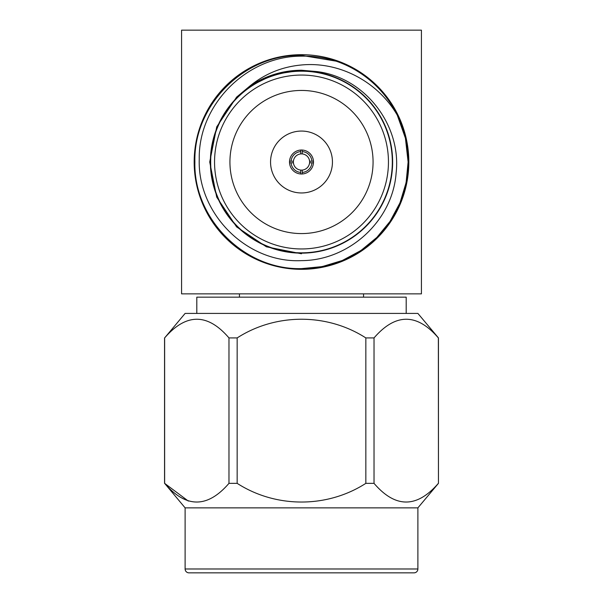 <?xml version="1.0" encoding="UTF-8"?>
<svg xmlns="http://www.w3.org/2000/svg" width="603" height="603" viewBox="0 0 603 603"><rect width="100%" height="100%" fill="white"/><g stroke="black" fill="none" stroke-linecap="round" stroke-linejoin="round"><path stroke-width="0.9" d="M293.412 162.78A8.125 8.125 0 0 0 300.724 170.091L300.724 173.973A11.992 11.992 0 0 1 289.53 162.78L293.412 162.78A8.125 8.125 0 0 1 293.412 161.235L289.53 161.235A11.992 11.992 0 0 1 300.724 150.041L300.724 153.923A8.125 8.125 0 0 0 293.412 161.235M300.724 153.923A8.125 8.125 0 0 1 302.276 153.923L302.276 150.041A11.992 11.992 0 0 0 300.724 150.041M302.276 170.091A8.125 8.125 0 0 0 309.588 162.78L311.917 162.78A10.447 10.447 0 0 1 302.276 172.428L302.276 170.091A8.125 8.125 0 0 1 300.724 170.091M302.276 150.041A11.992 11.992 0 0 1 313.47 162.78A11.992 11.992 0 0 1 300.724 173.973M300.724 172.428A10.447 10.447 0 0 1 291.083 162.78M311.917 162.78L313.47 162.78M302.276 173.973L302.276 172.428M291.083 161.235A10.447 10.447 0 0 1 300.724 151.594M289.53 162.78A11.992 11.992 0 0 1 289.53 161.235M313.47 161.235L309.588 161.235A8.125 8.125 0 0 0 302.276 153.923M309.588 161.235A8.125 8.125 0 0 1 309.588 162.78M302.276 151.594A10.447 10.447 0 0 1 311.917 161.235M228.974 337.921L237.16 337.921L237.16 483.35L228.974 483.35L228.974 337.921C207.605 313.025 186.161 313.025 164.634 337.921L185.113 313.417L417.887 313.417L438.449 337.921L438.449 483.35L438.366 337.921C416.997 313.025 395.553 313.025 374.026 337.921L374.026 483.35C395.395 508.254 416.839 508.254 438.366 483.35M438.449 483.35L417.887 507.862L185.113 507.862L164.634 483.35C186.003 508.254 207.447 508.254 228.974 483.35M188.34 501.078L164.634 483.35L164.634 337.921M185.113 507.862L185.113 568.983L417.887 568.983L417.887 507.862M188.988 572.85L414.012 572.85L188.988 572.85A3.867 3.867 0 0 1 185.113 568.983M414.012 572.85A3.867 3.867 0 0 0 417.887 568.983M406.196 313.417L406.196 297.158L196.804 297.158L196.804 313.417M239.436 293.865L239.436 297.158M363.564 293.865L363.564 297.158M301.5 131.062A30.949 30.949 0 0 0 270.551 162.011A30.949 30.949 0 0 0 301.5 192.96A30.949 30.949 0 0 0 332.449 162.011A30.949 30.949 0 0 0 301.5 131.062M301.5 90.442A71.569 71.569 0 0 0 229.931 162.011A71.569 71.569 0 0 0 301.5 233.58A71.569 71.569 0 0 0 373.069 162.011A71.569 71.569 0 0 0 301.5 90.442M301.5 71.192A90.819 90.819 0 0 1 392.319 162.011A90.819 90.819 0 0 1 301.5 252.83A90.819 90.819 0 0 0 392.319 162.011A90.819 90.819 0 0 0 301.5 71.192A90.819 90.819 0 0 0 210.681 162.011A90.819 90.819 0 0 0 301.5 252.83M336.09 61.159L301.5 55.393L336.09 61.159A106.61 106.61 0 0 1 397.271 115.158L405.42 138.185L408.11 162.011L406.105 182.611L400 202.804L390.035 221.407L376.89 237.394L360.903 250.539L342.3 260.504L322.1 266.616L301.5 268.621C244.562 270.114 193.397 218.942 194.89 162.011C193.397 105.073 244.562 53.901 301.5 55.393L336.09 61.159C324.791 57.571 313.259 55.898 301.5 56.154C247.132 55.913 198.259 104.372 199.246 159.132C197.369 213.65 246.68 263.33 301.5 260.624C349.152 260.556 392.674 220.834 396.111 173.076C401.651 125.726 365.561 78.021 317.811 71.697L301.5 70.234C282.43 70.355 264.988 75.812 249.175 86.613C264.385 73.981 281.827 66.767 301.5 64.981C339.76 61.31 378.073 82.016 397.271 115.158C417.578 155.054 408.563 206.316 376.89 237.394C355.876 257.745 330.746 268.154 301.5 268.621L322.1 266.616L342.3 260.504L360.903 250.539L376.89 237.394L390.035 221.407L400 202.804L406.105 182.611L408.11 162.011M301.5 269.33A107.326 107.326 0 0 0 408.826 162.011A107.326 107.326 0 0 0 301.5 54.685A107.326 107.326 0 0 0 194.174 162.011A107.326 107.326 0 0 0 301.5 269.33M301.5 253.147A91.143 91.143 0 0 0 392.643 162.011A91.143 91.143 0 0 0 301.5 70.868A91.143 91.143 0 0 0 210.357 162.011A91.143 91.143 0 0 0 301.5 253.147M421.429 293.865L181.571 293.865L181.571 30.15L421.429 30.15L421.429 293.865M275.601 73.965L301.5 70.234L317.48 71.636L301.5 70.234L277.712 73.37L255.19 82.777L272.172 75.043M249.175 86.613L236.602 97.113L216.711 126.886L209.723 162.011L216.711 197.128L236.602 226.901L266.383 246.8L301.5 253.78L266.383 246.8L236.602 226.901L216.711 197.128L209.723 162.011L216.711 126.886L236.602 97.113L249.175 86.613L236.602 97.113L216.711 126.886L209.723 162.011L216.711 197.128L236.602 226.901L266.383 246.8L301.5 253.78L266.383 246.8L236.602 226.901L216.711 197.128L209.723 162.011L216.711 126.886L236.602 97.113L249.175 86.613L273.822 74.508M255.19 82.777L277.712 73.37L301.5 70.234L317.48 71.636L301.5 70.234L277.712 73.37L255.19 82.777L277.712 73.37L301.5 70.234L317.48 71.636L301.5 70.234L274.365 74.335M275.081 74.116L301.5 70.234L317.48 71.636L301.5 70.234L275.081 74.116L301.5 70.234L317.48 71.636L301.5 70.234L275.081 74.116L301.5 70.234L317.48 71.636M374.026 483.35L365.84 483.35L365.84 337.921C327.233 313.078 275.993 312.949 237.16 337.921M365.84 337.921L374.026 337.921M237.16 483.35C275.993 508.321 327.233 508.201 365.84 483.35M301.5 248.956A86.953 86.953 0 0 0 388.453 162.011A86.953 86.953 0 0 0 301.5 75.058A86.953 86.953 0 0 0 214.547 162.011A86.953 86.953 0 0 0 301.5 248.956M164.551 337.921L164.551 483.35"/></g></svg>

